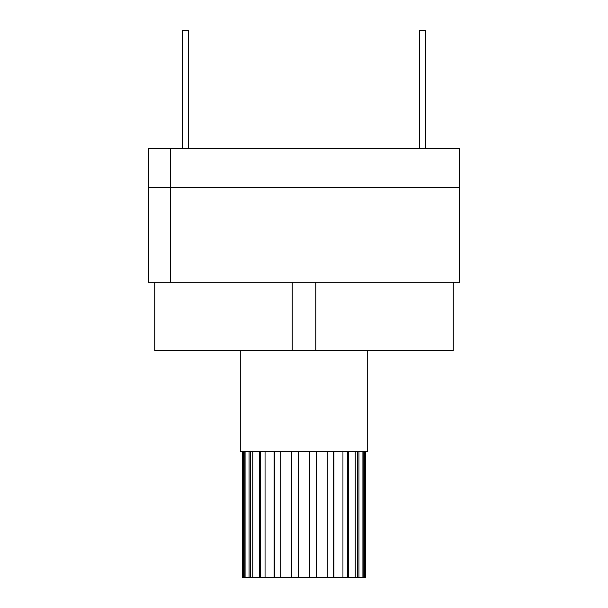 <?xml version="1.0" encoding="UTF-8"?>
<svg xmlns="http://www.w3.org/2000/svg" width="608" height="608" viewBox="0 0 608 608"><rect width="100%" height="100%" fill="white"/><g stroke="black" fill="none" stroke-linecap="round" stroke-linejoin="round"><path stroke-width="0.91" d="M154.766 282.234L154.766 350.634L453.234 350.634L453.234 282.234M148.542 187.408L170.529 187.408L170.529 282.234L148.542 282.234L148.542 148.542L170.529 148.542L170.529 187.408L148.542 187.408M170.529 282.234L459.458 282.234L459.458 187.408L170.529 187.408L459.458 187.408L459.458 148.542L170.529 148.542M315.818 282.234L315.818 350.634M292.182 282.234L292.182 350.634M182.438 148.542L182.438 30.4L188.655 30.4L188.655 148.542M419.345 148.542L419.345 30.4L425.562 30.4L425.562 148.542M365.408 451.683L365.408 577.6L242.592 577.6L242.592 451.683M364.587 577.6L364.587 451.683M362.923 577.6L362.923 451.683M358.948 577.6L358.948 451.683M355.216 577.6L355.216 451.683M348.422 577.6L348.422 451.683M342.95 577.6L342.95 451.683M333.952 577.6L333.952 451.683M327.233 577.6L327.233 451.683M316.821 577.6L316.821 451.683M309.449 577.6L309.449 451.683M298.551 577.6L298.551 451.683M291.179 577.6L291.179 451.683M280.767 577.6L280.767 451.683M274.048 577.6L274.048 451.683M265.05 577.6L265.05 451.683M259.578 577.6L259.578 451.683M252.784 577.6L252.784 451.683M249.052 577.6L249.052 451.683M245.077 577.6L245.077 451.683M243.413 577.6L243.413 451.683M240.266 350.634L240.266 451.683L367.734 451.683L367.734 350.634M363.181 577.6L363.181 451.683M357.694 577.6L357.694 451.683M347.442 577.6L347.442 451.683M333.328 577.6L333.328 451.683M316.608 577.6L316.608 451.683M291.392 577.6L291.392 451.683M274.672 577.6L274.672 451.683M260.558 577.6L260.558 451.683M250.306 577.6L250.306 451.683M244.819 577.6L244.819 451.683"/></g></svg>
